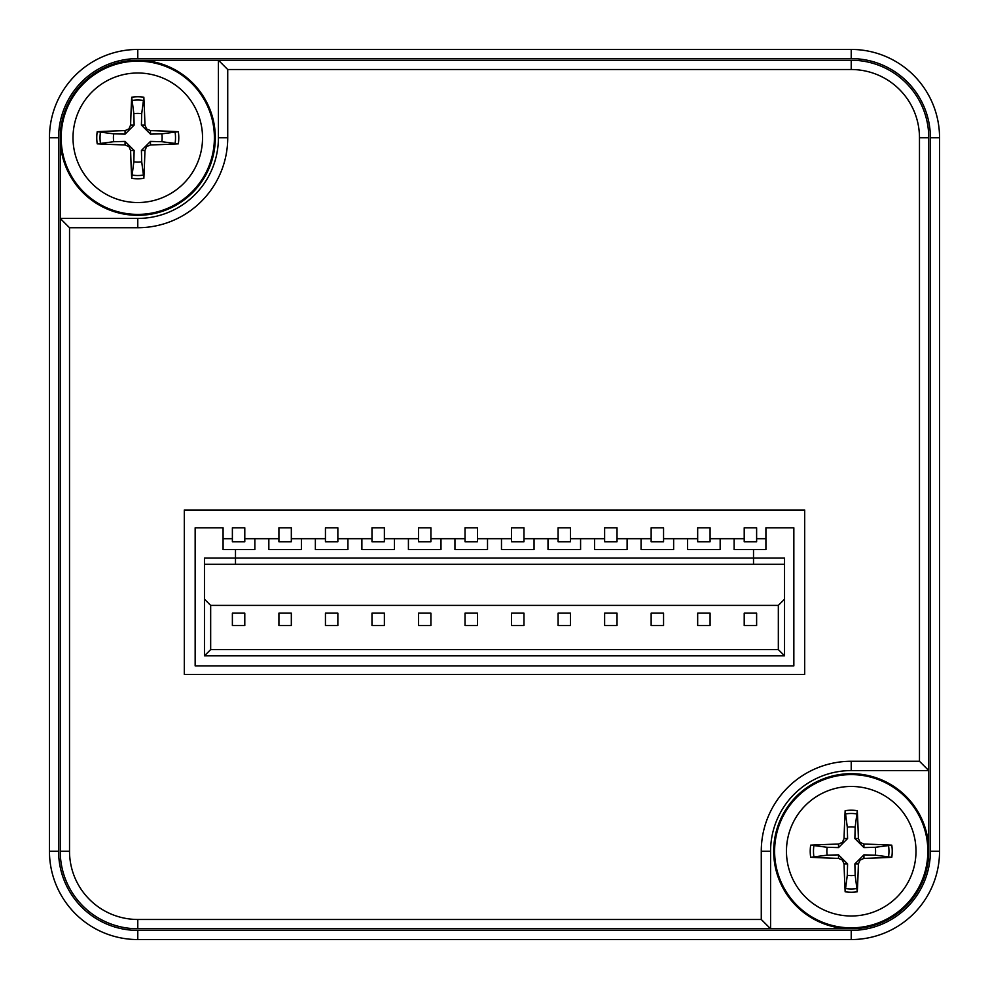 <?xml version="1.0" encoding="UTF-8"?>
<svg xmlns="http://www.w3.org/2000/svg" width="989" height="989" viewBox="0 0 989 989"><rect width="100%" height="100%" fill="white"/><g stroke="black" fill="none" stroke-linecap="round" stroke-linejoin="round"><path stroke-width="1.48" d="M851.22 49.45L137.78 49.45A88.33 88.33 0 0 0 49.45 137.78L49.45 851.22A88.33 88.33 0 0 0 137.78 939.55L851.22 939.55A88.33 88.33 0 0 0 939.55 851.22L939.55 137.78A88.33 88.33 0 0 0 851.22 49.45L851.22 58.598A79.182 79.182 0 0 1 930.402 137.78L930.402 851.22A79.182 79.182 0 0 1 851.22 930.402L137.78 930.402A79.182 79.182 0 0 1 58.598 851.22L58.598 137.78A79.182 79.182 0 0 1 137.78 58.598L851.22 58.598M770.579 928.77L851.22 928.77L770.579 928.77L770.579 851.22A80.653 80.653 0 0 1 851.22 770.579L928.77 770.579L928.77 137.78A77.55 77.55 0 0 0 851.22 60.23L137.78 60.23L218.421 60.23L218.421 137.78A80.653 80.653 0 0 1 137.78 218.421L60.23 218.421L60.23 851.22A77.55 77.55 0 0 0 137.78 928.77L770.579 928.77L761.27 919.473L137.78 919.473A68.241 68.241 0 0 1 69.527 851.22L69.527 227.73L60.23 218.421L60.23 137.78A77.55 77.55 0 0 1 137.78 60.23M804.7 674.411L184.3 674.411L184.3 510.015L804.7 510.015L804.7 674.411M69.527 227.73L137.78 227.73A89.962 89.962 0 0 0 227.73 137.78L227.73 69.527L851.22 69.527A68.241 68.241 0 0 1 919.473 137.78L919.473 761.27L928.77 770.579L928.77 851.22A77.55 77.55 0 0 1 851.22 928.77M919.473 761.27L851.22 761.27A89.962 89.962 0 0 0 761.27 851.22L761.27 919.473M227.73 69.527L218.421 60.23M875.265 855.164A24.366 24.366 0 0 0 875.265 847.289L891.781 845.15A124.033 10.805 -178.9 0 0 863.966 844.062L860.071 842.381L858.39 838.487A124.033 10.805 -91.1 0 0 857.302 810.671L855.164 827.187A24.366 24.366 0 0 0 847.289 827.187L847.585 838.548L838.548 847.585L827.187 847.289L810.671 845.15A41.006 41.006 0 0 0 810.671 857.302A124.033 10.805 1.1 0 0 838.487 858.39L842.381 860.071L844.062 863.966A124.033 10.805 88.9 0 0 845.15 891.781L847.289 875.265A24.366 24.366 0 0 0 855.164 875.265L854.867 863.904L863.904 854.867L875.265 855.164L891.781 857.302A41.006 41.006 0 0 0 891.781 845.15M847.289 827.187L845.15 810.671A124.033 10.805 91.1 0 0 844.062 838.487L842.381 842.381L838.487 844.062A124.033 10.805 178.9 0 0 810.671 845.15M857.302 810.671A41.006 41.006 0 0 0 845.15 810.671M827.187 847.289A24.366 24.366 0 0 0 827.187 855.164L810.671 857.302M855.164 875.265L857.302 891.781A124.033 10.805 -88.9 0 0 858.39 863.966L860.071 860.071L863.966 858.39A124.033 10.805 -1.1 0 0 891.781 857.302M845.15 891.781A41.006 41.006 0 0 0 857.302 891.781M851.22 915.999A64.779 64.779 0 0 1 795.131 818.843A64.779 64.779 0 0 1 907.321 818.843A64.779 64.779 0 0 1 851.22 915.999M773.682 851.22A77.55 77.55 0 0 1 890.001 784.067A77.55 77.55 0 0 1 890.001 918.385A77.55 77.55 0 0 1 773.682 851.22M827.187 855.164L838.548 854.867L847.585 863.904L847.289 875.265M875.265 847.289L863.904 847.585L854.867 838.548L855.164 827.187M113.735 133.836A24.366 24.366 0 0 0 113.735 141.711L97.219 143.85A124.033 10.805 1.1 0 0 125.034 144.938L128.929 146.619L130.61 150.513A124.033 10.805 88.9 0 0 131.698 178.329L133.836 161.813A24.366 24.366 0 0 0 141.711 161.813L141.415 150.452L150.452 141.415L161.813 141.711L178.329 143.85A41.006 41.006 0 0 0 178.329 131.698A124.033 10.805 -178.9 0 0 150.513 130.61L146.619 128.929L144.938 125.034A124.033 10.805 -91.1 0 0 143.85 97.219L141.711 113.735A24.366 24.366 0 0 0 133.836 113.735L134.133 125.096L125.096 134.133L113.735 133.836L97.219 131.698A41.006 41.006 0 0 0 97.219 143.85M141.711 161.813L143.85 178.329A124.033 10.805 -88.9 0 0 144.938 150.513L146.619 146.619L150.513 144.938A124.033 10.805 -1.1 0 0 178.329 143.85M131.698 178.329A41.006 41.006 0 0 0 143.85 178.329M161.813 141.711A24.366 24.366 0 0 0 161.813 133.836L178.329 131.698M133.836 113.735L131.698 97.219A124.033 10.805 91.1 0 0 130.61 125.034L128.929 128.929L125.034 130.61A124.033 10.805 178.9 0 0 97.219 131.698M143.85 97.219A41.006 41.006 0 0 0 131.698 97.219M137.78 73.001A64.779 64.779 0 0 1 193.869 170.157A64.779 64.779 0 0 1 81.679 170.157A64.779 64.779 0 0 1 137.78 73.001M215.318 137.78A77.55 77.55 0 0 1 98.999 204.933A77.55 77.55 0 0 1 98.999 70.615A77.55 77.55 0 0 1 215.318 137.78M161.813 133.836L150.452 134.133L141.415 125.096L141.711 113.735M113.735 141.711L125.096 141.415L134.133 150.452L133.836 161.813M558.093 625.555L570.492 625.555L570.492 613.155L558.093 613.155L558.093 625.555L570.492 625.555M232.378 625.555L244.79 625.555L244.79 613.155L232.378 613.155L232.378 625.555L244.79 625.555M604.625 625.555L617.025 625.555L617.025 613.155L604.625 613.155L604.625 625.555L617.025 625.555M511.56 625.555L523.972 625.555L523.972 613.155L511.56 613.155L511.56 625.555L523.972 625.555M278.91 625.555L291.322 625.555L291.322 613.155L278.91 613.155L278.91 625.555L291.322 625.555M651.145 625.555L663.557 625.555L663.557 613.155L651.145 613.155L651.145 625.555L663.557 625.555M465.028 625.555L477.44 625.555L477.44 613.155L465.028 613.155L465.028 625.555L477.44 625.555M325.443 625.555L337.855 625.555L337.855 613.155L325.443 613.155L325.443 625.555L337.855 625.555M697.678 625.555L710.09 625.555L710.09 613.155L697.678 613.155L697.678 625.555L710.09 625.555M418.508 625.555L430.907 625.555L430.907 613.155L418.508 613.155L418.508 625.555L430.907 625.555M371.975 625.555L384.375 625.555L384.375 613.155L371.975 613.155L371.975 625.555L384.375 625.555M744.21 625.555L756.622 625.555L756.622 613.155L744.21 613.155L744.21 625.555L756.622 625.555M337.855 527.842L325.443 527.842L325.443 541.799L337.855 541.799L337.855 527.842M523.972 527.842L511.56 527.842L511.56 541.799L523.972 541.799L523.972 527.842M291.322 527.842L278.91 527.842L278.91 541.799L291.322 541.799L291.322 527.842M570.492 527.842L558.093 527.842L558.093 541.799L570.492 541.799L570.492 527.842M477.44 527.842L465.028 527.842L465.028 541.799L477.44 541.799L477.44 527.842M710.09 527.842L697.678 527.842L697.678 541.799L710.09 541.799L710.09 527.842M663.557 527.842L651.145 527.842L651.145 541.799L663.557 541.799L663.557 527.842M244.79 527.842L232.378 527.842L232.378 541.799L244.79 541.799L244.79 527.842M756.622 527.842L744.21 527.842L744.21 541.799L756.622 541.799L756.622 527.842M430.907 527.842L418.508 527.842L418.508 541.799L430.907 541.799L430.907 527.842M384.375 527.842L371.975 527.842L371.975 541.799L384.375 541.799L384.375 527.842M617.025 527.842L604.625 527.842L604.625 541.799L617.025 541.799L617.025 527.842M744.21 538.708L734.122 538.708L734.122 549.563L765.919 549.563L765.919 527.842L793.846 527.842L793.846 665.881L195.154 665.881L195.154 527.842L223.081 527.842L223.081 549.563L254.878 549.563L254.878 538.708L268.835 538.708L268.835 549.563L301.398 549.563L301.398 538.708L301.398 549.563M204.463 655.806L210.669 649.6L210.669 605.392L778.331 605.392L778.331 649.6L784.537 655.806L204.463 655.806L204.463 599.186L210.669 605.392M371.975 538.708L361.887 538.708L361.887 549.563L394.463 549.563L394.463 538.708L394.463 549.563M384.375 541.799L371.975 541.799M418.508 538.708L384.375 538.708M325.443 538.708L315.367 538.708L315.367 549.563L347.93 549.563L347.93 538.708L347.93 549.563M337.855 541.799L325.443 541.799M361.887 538.708L337.855 538.708M235.481 549.563L235.481 558.093L753.519 558.093L753.519 564.299L204.463 564.299M753.519 564.299L784.537 564.299M204.463 599.186L204.463 558.093L235.481 558.093L235.481 564.299M697.678 538.708L687.602 538.708L687.602 549.563L720.165 549.563L720.165 538.708L734.122 538.708L734.122 549.563M710.09 538.708L720.165 538.708L720.165 549.563M710.09 541.799L697.678 541.799M651.145 538.708L641.07 538.708L641.07 549.563L673.633 549.563L673.633 538.708L663.557 538.708M663.557 541.799L651.145 541.799M604.625 538.708L594.537 538.708L594.537 549.563L627.113 549.563L627.113 538.708L627.113 549.563M617.025 541.799L604.625 541.799M641.07 538.708L617.025 538.708M430.907 541.799L418.508 541.799M440.995 549.563L440.995 538.708L440.995 549.563L408.42 549.563L408.42 538.708M430.907 538.708L465.028 538.708M477.44 541.799L465.028 541.799M454.952 538.708L454.952 549.563L487.515 549.563L487.515 538.708L511.56 538.708M477.44 538.708L487.515 538.708L487.515 549.563M548.005 549.563L548.005 538.708L548.005 549.563L580.58 549.563L580.58 538.708L570.492 538.708M291.322 541.799L278.91 541.799M278.91 538.708L268.835 538.708M315.367 538.708L291.322 538.708M232.378 538.708L223.081 538.708L223.081 549.563M244.79 538.708L254.878 538.708M244.79 541.799L232.378 541.799M778.331 605.392L784.537 599.186L784.537 655.806M210.669 649.6L778.331 649.6M784.537 599.186L784.537 558.093L753.519 558.093L753.519 549.563M756.622 538.708L765.919 538.708L765.919 549.563M756.622 541.799L744.21 541.799M673.633 538.708L687.602 538.708M580.58 538.708L594.537 538.708M558.093 538.708L534.048 538.708L534.048 549.563L501.485 549.563L501.485 538.708M523.972 541.799L511.56 541.799M523.972 538.708L534.048 538.708M570.492 541.799L558.093 541.799M137.78 49.45L137.78 58.598M930.402 137.78L939.55 137.78M930.402 851.22L939.55 851.22M851.22 930.402L851.22 939.55M137.78 930.402L137.78 939.55M58.598 851.22L49.45 851.22M58.598 137.78L49.45 137.78M928.77 137.78L919.473 137.78M770.579 851.22L761.27 851.22M60.23 851.22L69.527 851.22M137.78 928.77L137.78 919.473M218.421 137.78L227.73 137.78M137.78 218.421L137.78 227.73M851.22 770.579L851.22 761.27M851.22 60.23L851.22 69.527M888.481 845.199A37.743 37.743 0 0 1 888.481 857.253M845.199 813.972A37.743 37.743 0 0 1 857.253 813.972M813.972 857.253A37.743 37.743 0 0 1 813.972 845.199M857.253 888.481A37.743 37.743 0 0 1 845.199 888.481M774.61 851.22A76.623 76.623 0 0 0 851.22 927.843A76.623 76.623 0 0 0 927.843 851.22A76.623 76.623 0 0 0 851.22 774.61A76.623 76.623 0 0 0 774.61 851.22M838.487 844.062L838.548 847.585M838.487 858.39L838.548 854.867M844.062 863.966L847.585 863.904M858.39 863.966L854.867 863.904M863.966 858.39L863.904 854.867M858.39 838.487L854.867 838.548M863.966 844.062L863.904 847.585M844.062 838.487L847.585 838.548M100.519 143.801A37.743 37.743 0 0 1 100.519 131.747M143.801 175.028A37.743 37.743 0 0 1 131.747 175.028M175.028 131.747A37.743 37.743 0 0 1 175.028 143.801M131.747 100.519A37.743 37.743 0 0 1 143.801 100.519M214.39 137.78A76.623 76.623 0 0 0 137.78 61.157A76.623 76.623 0 0 0 61.157 137.78A76.623 76.623 0 0 0 137.78 214.39A76.623 76.623 0 0 0 214.39 137.78M150.513 144.938L150.452 141.415M150.513 130.61L150.452 134.133M144.938 125.034L141.415 125.096M130.61 125.034L134.133 125.096M125.034 130.61L125.096 134.133M130.61 150.513L134.133 150.452M125.034 144.938L125.096 141.415M144.938 150.513L141.415 150.452"/></g></svg>
